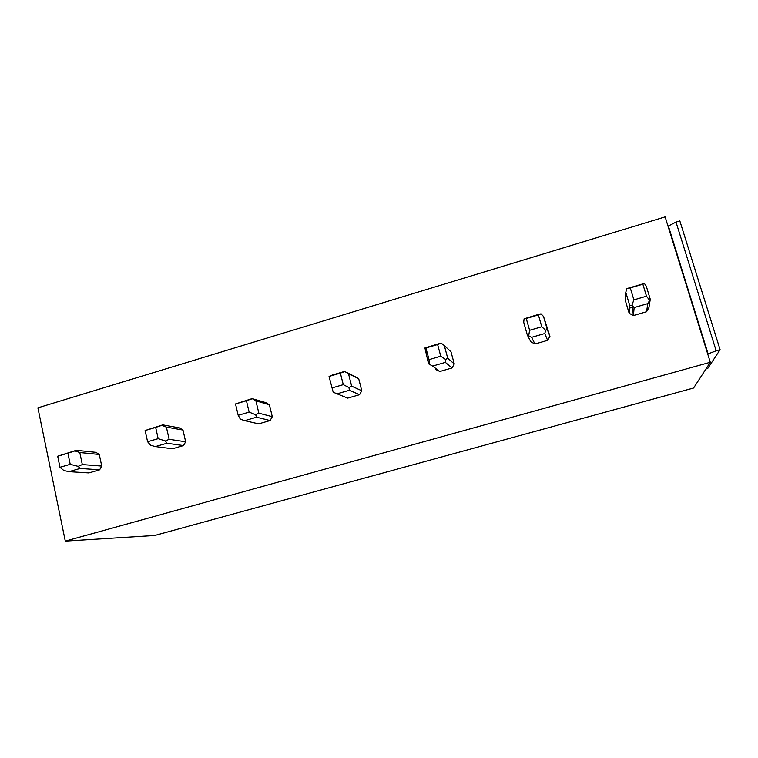<?xml version="1.0" encoding="UTF-8"?>
<svg xmlns="http://www.w3.org/2000/svg" width="758" height="758" viewBox="0 0 758 758"><rect width="100%" height="100%" fill="white"/><g stroke="black" fill="none" stroke-linecap="round" stroke-linejoin="round"><path stroke-width="1.14" d="M65.292 541.117L154.679 535.489L693.598 388.011L710.293 362.286L65.292 541.117L37.9 407.832L665.136 216.883L710.293 362.286M629.168 313.319L633.442 315.536L646.555 311.746L648.924 307.596L650.269 299.287L647.796 303.607L634.133 307.577L631.878 305.303L629.68 305.275L625.786 292.313L625.426 300.86L629.168 313.319L629.68 305.275M527.331 335.064L530.846 341.801L534.949 343.999L547.617 340.342L549.938 336.268L543.514 316.456L547.191 329.285L545.732 330.365L544.775 333.52L531.595 337.348L527.331 335.064L523.702 322.264L524.091 318.824L539.241 314.191L541.004 313.85L543.514 316.456M435.556 368.322L435.822 369.317L439.754 371.515L452.005 367.971L454.279 363.973L450.982 351.788L444.302 345.572L447.722 358.231L445.638 359.481L445.353 362.39L432.629 366.086L428.545 363.812L424.916 347.979L440.209 343.308L441.241 343.185L444.302 345.572M346.444 397.618L347.704 398.121L359.548 394.7L361.784 390.768L358.705 378.735L354.924 376.565M244.701 420.652L258.63 423.864L270.094 420.548L272.283 416.682L269.422 404.8L265.793 402.64L252.149 398.613L255.901 400.849L258.857 413.186L255.654 414.74L256.583 417.203L244.701 420.652L240.371 419.183L238.192 415.308L235.511 403.948L252.149 398.613M155.399 446.585L172.398 448.783L183.502 445.581L185.653 441.781L182.991 430.042L179.494 427.891L162.781 424.887L161.918 425.314L166.39 427.114L169.119 439.299L165.424 440.985L166.893 443.25L155.399 446.585L150.653 445.287L147.592 441.734L145.11 430.525L162.781 424.887M69.016 471.666L88.885 472.926L99.639 469.818L101.743 466.075L99.27 454.478L95.915 452.346L76.331 450.309L74.909 450.896L79.789 452.526L82.319 464.559L78.159 466.369L80.14 468.444L69.016 471.666L63.862 470.529L59.986 467.298L57.693 456.221L76.331 450.309M633.432 306.981L629.5 308.127M435.822 369.317L436.978 370.198M668.035 226.206L676.003 222.075L716.168 350.802L720.1 349.703L707.716 368.492L705.954 368.975M668.404 226.102L708.095 353.891L716.168 350.802M676.003 222.075L679.831 220.919L720.1 349.703M630.268 287.898L642.85 284.203L646.498 296.198L633.887 299.874L630.268 287.898L626.857 288.609L644.385 283.454L646.309 286.287L650.269 299.287M633.442 315.536L634.133 307.577M646.555 311.746L647.796 303.607M646.498 296.198L649.473 300.187M642.85 284.203L644.385 283.454M626.857 288.609L625.786 292.313M633.887 299.874L631.878 305.303M549.938 336.268L547.191 329.285M534.949 343.999L531.595 337.348M547.617 340.342L544.775 333.52M541.771 326.745L529.605 330.299L526.251 318.483L538.379 314.911L541.771 326.745L545.732 330.365M538.379 314.911L541.004 313.85M526.251 318.483L524.091 318.824M529.605 330.299L528.762 335.301M454.279 363.973L447.722 358.231M439.754 371.515L432.629 366.086M452.005 367.971L445.353 362.39M440.758 356.213L429.028 359.643L425.911 347.979L437.612 344.539L440.758 356.213L445.638 359.481M437.612 344.539L441.241 343.185M425.911 347.979L424.916 347.979M429.028 359.643L429.265 364.238M357.7 377.948L346.52 372.405M332.317 375.039L344.568 371.439L348.49 373.685L351.665 386.182L349.012 387.584L349.343 390.266L337.054 393.838L333.188 392.189L329.057 376.451L332.317 375.039M361.784 390.768L351.665 386.182M358.705 378.735L348.49 373.685M347.704 398.121L337.054 393.838M359.548 394.7L349.343 390.266M329.057 376.451L340.361 373.125L343.279 384.657L349.012 387.584M340.361 373.125L344.928 371.505M343.279 384.657L331.947 387.954M272.283 416.682L258.857 413.186M269.422 404.8L255.901 400.849M270.094 420.548L256.583 417.203M235.511 403.948L246.435 400.745L249.136 412.115L255.654 414.74M246.435 400.745L251.874 398.86M249.136 412.115L238.192 415.308M185.653 441.781L169.119 439.299M182.991 430.042L166.39 427.114M183.502 445.581L166.893 443.25M145.11 430.525L155.665 427.427L158.166 438.655L165.424 440.985M155.665 427.427L161.918 425.314M158.166 438.655L147.592 441.734M101.743 466.075L82.319 464.559M99.27 454.478L79.789 452.526M99.639 469.818L80.14 468.444M57.693 456.221L67.907 453.227L70.219 464.313L78.159 466.369M67.907 453.227L74.909 450.896M70.219 464.313L59.986 467.298M631.992 315.015L632.693 306.204"/></g></svg>
